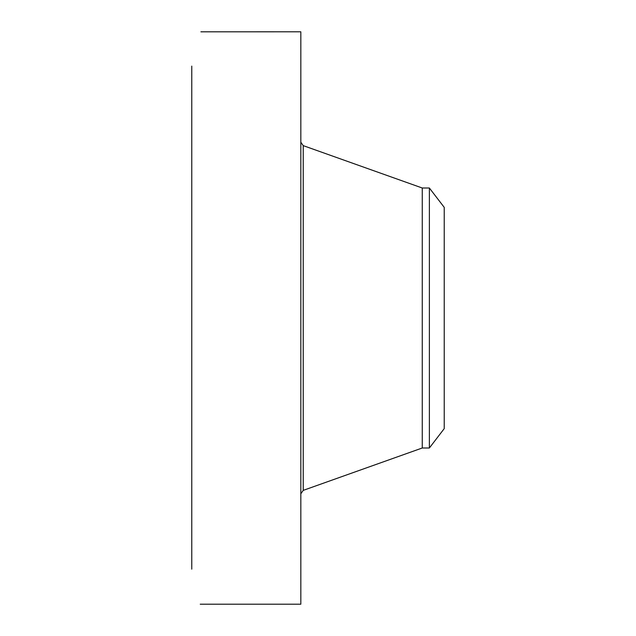 <?xml version="1.0" encoding="UTF-8"?>
<svg xmlns="http://www.w3.org/2000/svg" width="636" height="636" viewBox="0 0 636 636"><rect width="100%" height="100%" fill="white"/><g stroke="black" fill="none" stroke-linecap="round" stroke-linejoin="round"><path stroke-width="0.95" d="M200.245 604.2L300.828 604.2L300.828 31.8L200.897 31.824M223.244 604.2L200.237 604.2M191.77 569.164L191.77 66.112M444.23 207.368L444.23 428.632L429.372 447.998L429.372 188.002L444.23 207.368M429.372 447.998L422.256 447.998L422.256 188.002L303.229 145.628L300.828 142.226M422.256 447.998L303.229 490.372L303.229 145.628M303.229 490.372L300.828 493.775M429.372 188.002L422.256 188.002"/></g></svg>
